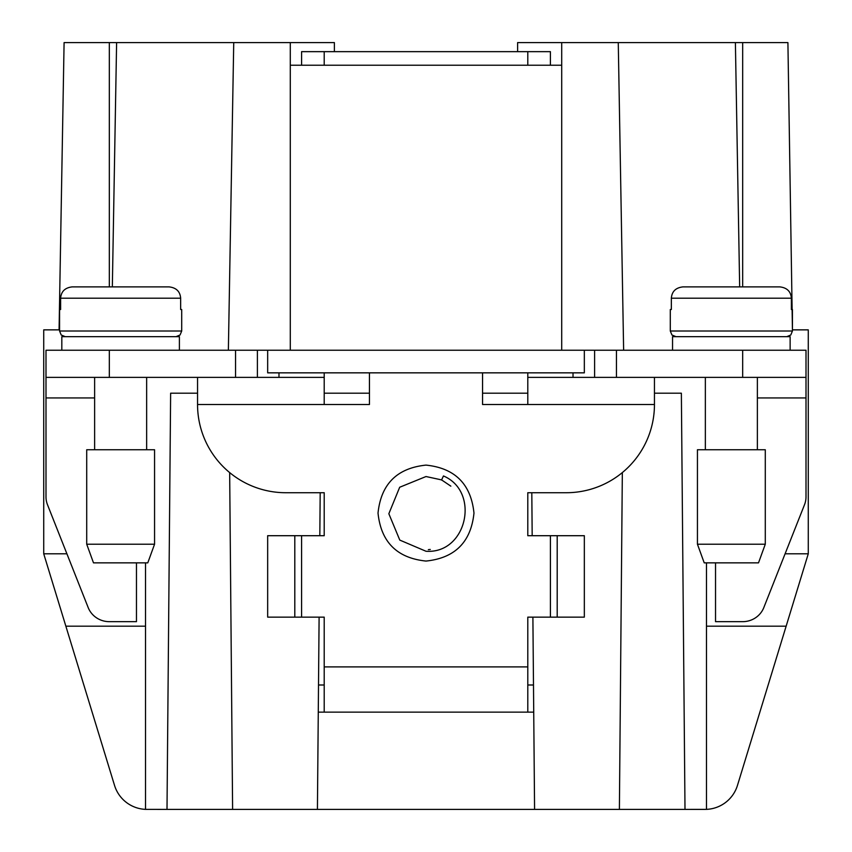<?xml version="1.0" encoding="UTF-8"?>
<svg xmlns="http://www.w3.org/2000/svg" width="852" height="852" viewBox="0 0 852 852"><rect width="100%" height="100%" fill="white"/><g stroke="black" fill="none" stroke-linecap="round" stroke-linejoin="round"><path stroke-width="1.28" d="M425.989 551.255L399.79 540.093L388.842 513.735L399.684 487.248L426.011 476.534L441.581 479.9L443.466 475.959C480.539 491.71 466.928 554.141 425.989 551.255M426 561.063C397.021 558.06 381.025 542.074 378.022 513.085C381.025 484.106 397.011 468.11 426 465.107C454.979 468.11 470.975 484.096 473.978 513.085C470.975 542.064 454.989 558.06 426 561.063M59.565 331.002L181.71 331.002L181.71 309.51L180.656 309.51L180.656 298.2C180.102 291.469 176.247 287.699 169.101 286.89L72.175 286.89C65.018 287.699 61.174 291.469 60.62 298.2L60.62 309.51L59.565 309.51L59.565 331.002L61.216 334.996L65.221 336.657M670.29 331.002L792.435 331.002L792.435 309.51L791.38 309.51L791.38 298.2C790.826 291.469 786.982 287.699 779.825 286.89L682.899 286.89C675.753 287.699 671.898 291.469 671.344 298.2L671.344 309.51L670.29 309.51L670.29 331.002L671.951 334.996L675.945 336.657M179.399 350.225L179.399 336.657L61.823 336.657L61.823 350.225M790.134 350.225L790.134 336.657L672.548 336.657L672.548 350.225M154.563 449.75L86.712 449.75L86.712 544.204L154.563 544.204L154.563 449.75M86.712 544.204L93.496 562.852L147.779 562.852L154.563 544.204M765.288 449.75L697.437 449.75L697.437 544.204L765.288 544.204L765.288 449.75M697.437 544.204L704.221 562.852L758.504 562.852L765.288 544.204M334.389 51.652L334.389 42.6L64.092 42.6L59.076 329.862L64.092 42.6M654.453 393.198L681.366 393.198L684.997 809.4L706.478 809.368L706.478 562.852M145.522 562.852L145.522 809.368A33.931 33.931 0 0 1 114.53 785.395L65.86 626.177L114.53 785.395M197.547 393.198L170.634 393.198L167.003 809.4L145.522 809.368M229.667 472.594L232.607 809.4L317.423 809.4L319.106 617.136M319.82 535.706L320.192 492.722M324.207 393.198L369.448 393.198L324.207 393.198M482.551 393.198L527.793 393.198L482.551 393.198M531.808 492.722L532.18 535.706M532.894 617.136L534.577 809.4L619.393 809.4L622.333 472.594M619.393 809.4L705.019 809.4M132.049 42.6L134.094 42.6M317.423 809.4L534.577 809.4M167.003 809.4L232.607 809.4M517.611 51.652L517.611 42.6L561.713 42.6L561.713 65.221L290.287 65.221L290.287 42.6L290.287 350.225L623.632 350.225L618.264 42.6L561.713 42.6M706.478 809.368A33.931 33.931 0 0 0 737.47 785.395L808.271 553.8L808.271 329.862L792.435 329.862L787.908 42.6L618.264 42.6M59.565 329.862L43.729 329.862L43.729 553.8L66.903 553.8M112.336 286.89L116.607 42.6L112.336 286.89M228.368 350.225L233.736 42.6L228.368 350.225L290.287 350.225L45.997 350.225L45.997 377.372L109.322 377.372L109.322 350.225M145.522 626.177L65.86 626.177L43.729 553.8M739.664 286.89L735.393 42.6L739.664 286.89M808.271 553.8L785.097 553.8M786.14 626.177L706.478 626.177M561.713 65.221L561.713 350.225L742.678 350.225L742.678 377.372L573.023 377.372L573.023 372.846M94.625 397.948L45.997 397.948L45.997 496.876A22.621 21.95 0 0 0 47.499 504.746L88.182 607.572A22.621 21.95 180 0 0 109.29 621.662L136.469 621.662L136.469 562.852M294.803 535.706L294.803 617.136L267.666 617.136L267.666 535.706L324.207 535.706L324.207 492.722L285.761 492.722A88.214 88.214 0 0 1 197.547 404.508L197.547 377.372M369.448 372.846L369.448 404.508L324.207 404.508L324.207 372.846M654.453 377.372L654.453 404.508A88.214 88.214 0 0 1 566.239 492.722L527.793 492.722L527.793 535.706L584.334 535.706L584.334 617.136L550.413 617.136L550.413 535.706M482.551 372.846L482.551 404.508L527.793 404.508L527.793 372.846M742.678 377.372L806.003 377.372L806.003 496.876A22.621 21.95 0 0 1 804.501 504.746L763.818 607.572A22.621 21.95 0 0 1 742.71 621.662L715.531 621.662L715.531 562.852M806.003 377.372L806.003 350.225L742.678 350.225M278.977 372.846L278.977 377.372L109.322 377.372M45.997 397.948L45.997 377.372M267.666 350.225L267.666 372.846L584.334 372.846L584.334 350.225M550.413 617.136L527.793 617.136L527.793 712.134L324.207 712.134L324.207 617.136L294.803 617.136M324.207 377.372L278.977 377.372M573.023 377.372L527.793 377.372M324.207 684.997L318.51 684.997M533.49 684.997L527.793 684.997M428.354 549.657L430.271 549.465M301.597 65.221L301.597 51.652L550.403 51.652L550.403 65.221M557.197 535.706L557.197 617.136M324.207 712.134L318.275 712.134M533.725 712.134L527.793 712.134M450.836 486.151L441.581 479.9M441.528 480.07L443.466 475.959M169.101 286.89L143.253 286.89M72.175 286.89L98.023 286.89M779.825 286.89L753.977 286.89M682.899 286.89L708.747 286.89M180.656 298.2L60.62 298.2M791.38 298.2L671.344 298.2M109.322 286.89L109.322 42.6M742.678 42.6L742.678 286.89M235.557 350.225L235.557 377.372M257.4 377.372L257.4 350.225M594.6 350.225L594.6 377.372M616.443 377.372L616.443 350.225M324.207 404.508L197.547 404.508M654.453 404.508L527.793 404.508M301.587 535.706L301.587 617.136M324.207 666.892L527.793 666.892M757.375 397.948L806.003 397.948M527.793 51.652L527.793 65.221M324.207 65.221L324.207 51.652M181.71 331.002L180.049 334.996L176.055 336.657M792.435 331.002L790.784 334.996L786.779 336.657M146.65 377.372L146.65 449.75M757.375 377.372L757.375 449.75M94.625 377.372L94.625 449.75M705.349 377.372L705.349 449.75"/></g></svg>
